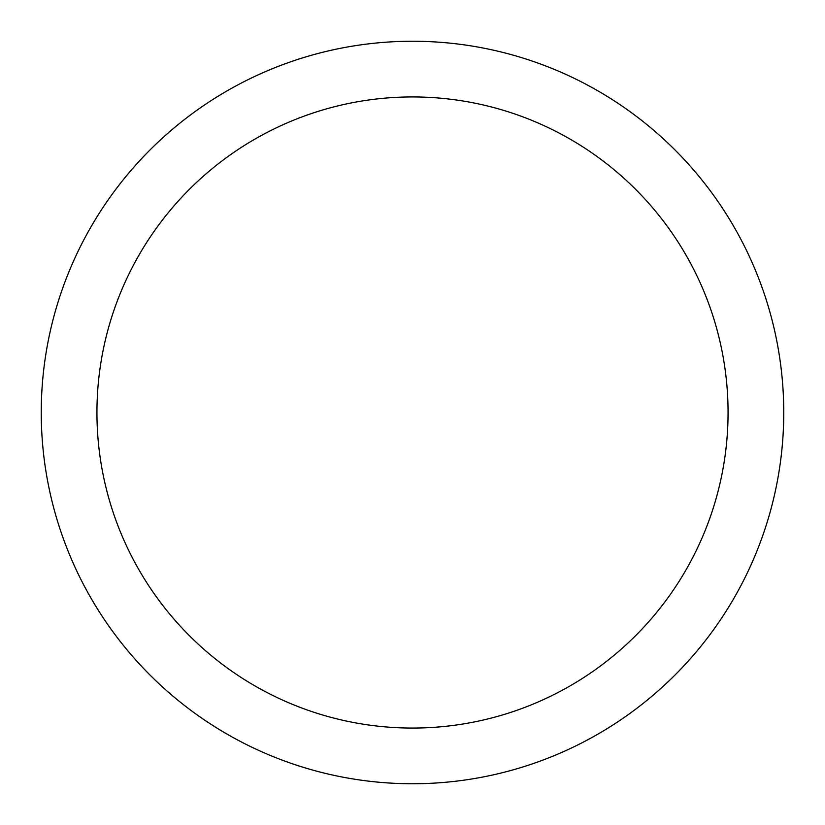<?xml version="1.0" encoding="UTF-8"?>
<svg xmlns="http://www.w3.org/2000/svg" width="825" height="825" viewBox="0 0 825 825"><rect width="100%" height="100%" fill="white"/><g stroke="black" fill="none" stroke-linecap="round" stroke-linejoin="round"><path stroke-width="1.24" d="M412.5 41.25A371.25 371.25 0 0 1 783.75 412.5A371.25 371.25 0 0 1 412.5 783.75A371.25 371.25 0 0 1 41.25 412.5A371.25 371.25 0 0 1 412.5 41.25M412.5 96.938A315.562 315.562 0 0 1 728.062 412.5A315.562 315.562 0 0 1 412.5 728.062A315.562 315.562 0 0 1 96.938 412.5A315.562 315.562 0 0 1 412.5 96.938"/></g></svg>
